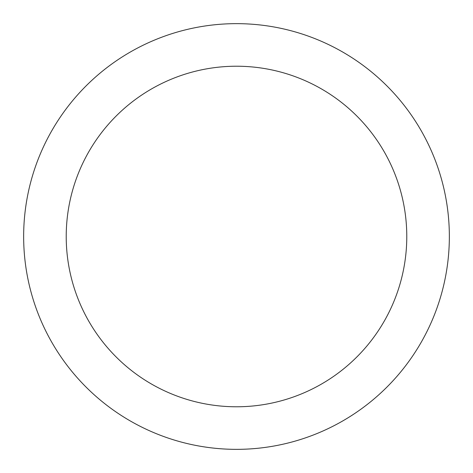 <?xml version="1.0" encoding="UTF-8"?>
<svg xmlns="http://www.w3.org/2000/svg" width="473" height="473" viewBox="0 0 473 473"><rect width="100%" height="100%" fill="white"/><g stroke="black" fill="none" stroke-linecap="round" stroke-linejoin="round"><path stroke-width="0.71" d="M236.5 23.65A212.85 212.85 0 0 1 449.35 236.5A212.85 212.85 0 0 1 236.5 449.35A212.85 212.85 0 0 1 23.65 236.5A212.85 212.85 0 0 1 236.5 23.65M236.5 406.78A170.28 170.28 0 0 1 66.22 236.5A170.28 170.28 0 0 1 236.5 66.22A170.28 170.28 0 0 1 406.78 236.5A170.28 170.28 0 0 1 236.5 406.78"/></g></svg>
